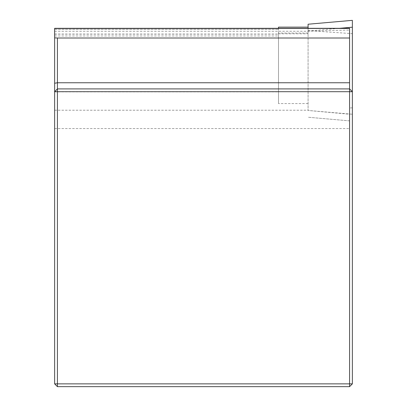 <?xml version="1.0" encoding="UTF-8"?>
<svg xmlns="http://www.w3.org/2000/svg" width="407" height="407" viewBox="0 0 407 407"><rect width="100%" height="100%" fill="white"/><g stroke="black" fill="none" stroke-linecap="round" stroke-linejoin="round"><path stroke-width="0.31" stroke-dasharray="2.04 1.53" d="M278.495 28.322L278.495 33.074L308.084 33.074L308.084 31.166L349.577 30.052L349.577 28.322M54.63 28.322L54.63 383.857L57.423 386.65L349.577 386.65L349.577 114.235L308.084 110.46L308.084 33.074M308.084 103.587L278.495 103.587L278.495 27.142M278.495 33.074L278.495 103.587M308.084 28.322L308.084 31.166M54.63 29.309L278.495 29.309L54.63 29.304M349.577 114.235L349.577 30.052M349.577 386.65L349.577 88.909L352.37 91.697L352.37 383.857L349.577 386.65M54.63 91.697L57.423 88.909L349.577 88.909M352.37 91.697L352.37 20.36M308.084 24.232L308.084 110.445L352.37 114.25M349.577 120.869L308.084 117.236L349.577 120.859M308.084 31.018L339.418 28.322M278.495 33.791L308.084 33.791M54.63 34.061L278.495 34.061M54.63 35.958L278.495 35.958M54.63 91.875L278.495 91.875M54.63 31.242L308.084 31.242M54.63 110.221L308.084 110.221M54.63 128.561L349.577 128.561M352.37 107.804L349.577 107.997M308.084 30.606L352.37 33.659M54.63 34.163L278.495 34.163"/><path stroke-width="0.61" d="M278.495 27.137L308.084 27.137L278.495 27.137L278.495 28.322M349.577 38.009L57.423 38.009L54.63 37.856L54.63 28.322L349.577 28.322L349.577 88.909L352.37 91.697L352.37 383.857L349.577 383.857L349.577 91.697L57.423 91.697L57.423 383.857L349.577 383.857L349.577 386.65L352.37 383.857M54.63 383.857L57.423 386.65L57.423 383.857L54.63 383.857L54.63 37.856M57.423 38.009L57.423 88.909L349.577 88.909L349.577 91.697L352.37 91.697L352.37 27.213L339.418 28.322M349.577 386.65L57.423 386.65M57.423 91.697L54.63 91.697L57.423 88.909L57.423 91.697M308.084 28.322L308.084 24.227L352.37 20.35L352.37 27.213M54.63 28.429L349.577 28.429M349.577 82.758L57.423 82.758L54.63 83.242M308.084 24.227L352.37 20.35"/></g></svg>
